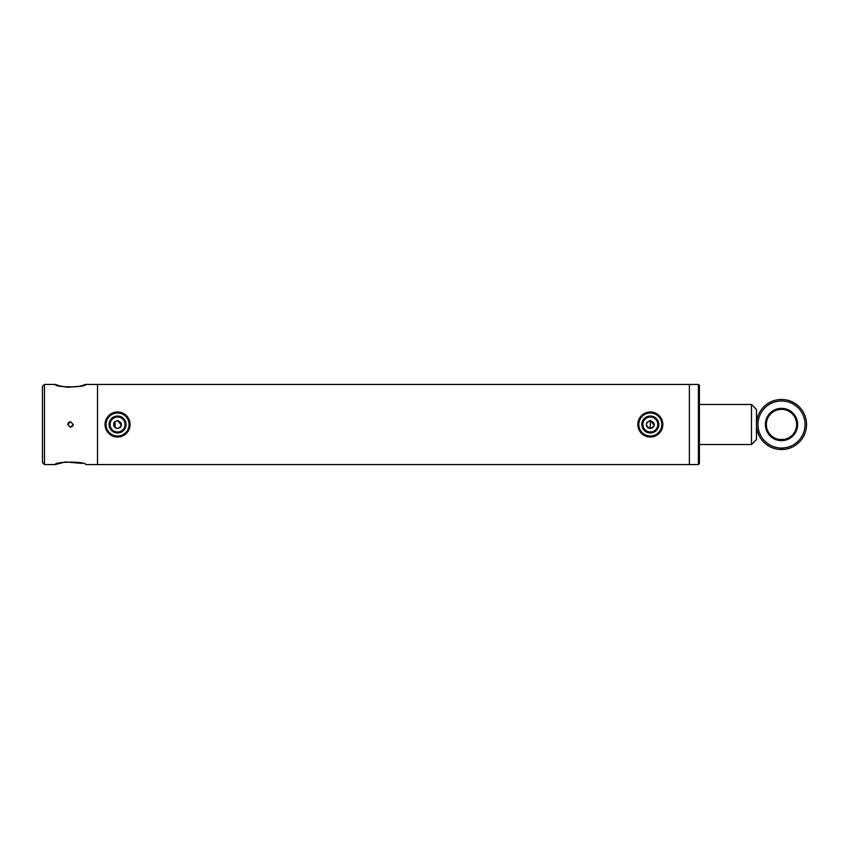 <?xml version="1.0" encoding="UTF-8"?>
<svg xmlns="http://www.w3.org/2000/svg" width="849" height="849" viewBox="0 0 849 849"><rect width="100%" height="100%" fill="white"/><g stroke="black" fill="none" stroke-linecap="round" stroke-linejoin="round"><path stroke-width="1.27" d="M114.244 422.25L113.862 422.961M113.628 425.264L113.862 426.039M114.191 426.676L114.7 427.312M115.315 427.822L117.555 428.501C112.386 425.837 112.386 423.163 117.555 420.499C122.723 423.163 122.723 425.837 117.555 428.501L119.9 427.747M647.012 422.25L646.62 422.972M646.397 425.264L646.63 426.049M646.959 426.676L647.469 427.312M648.116 427.843L650.323 428.501C645.155 425.837 645.155 423.163 650.323 420.499C655.492 423.163 655.492 425.837 650.323 428.501L652.658 427.747M689.377 384.947L689.377 464.053M59.77 385.902L55.344 384.438C54.4 387.653 86.598 387.643 85.632 384.438L97.529 384.438L97.529 464.562L688.879 464.562M44.456 464.562L42.45 462.556L42.45 386.444L44.456 384.438L44.456 464.562L55.344 464.562C54.4 461.357 86.587 461.347 85.632 464.562L97.529 464.562L97.529 384.438L688.879 384.438M653.199 427.28L654.038 426.018M654.25 425.296L650.323 420.499L650.323 428.501M120.441 427.28L121.269 426.018M121.481 425.296L117.555 420.499M756.48 409.483L756.48 439.517L751.471 444.526L751.471 404.474L756.48 409.483M117.555 432.99A8.49 8.49 0 0 1 109.075 424.5A8.49 8.49 0 0 1 117.555 416.01A8.49 8.49 0 0 1 126.045 424.5A8.49 8.49 0 0 1 117.555 432.99M117.555 417.018A7.482 7.482 0 0 0 110.073 424.5A7.482 7.482 0 0 0 117.555 431.982A7.482 7.482 0 0 0 125.047 424.5A7.482 7.482 0 0 0 117.555 417.018M117.555 436.015A11.515 11.515 0 0 0 129.08 424.5A11.515 11.515 0 0 0 117.555 412.985A11.515 11.515 0 0 0 106.04 424.5A11.515 11.515 0 0 0 117.555 436.015M117.555 437.023A12.523 12.523 0 0 0 130.077 424.5A12.523 12.523 0 0 0 117.555 411.977A12.523 12.523 0 0 0 105.043 424.5A12.523 12.523 0 0 0 117.555 437.023M650.323 432.99A8.49 8.49 0 0 1 641.833 424.5A8.49 8.49 0 0 1 650.323 416.01A8.49 8.49 0 0 1 658.813 424.5A8.49 8.49 0 0 1 650.323 432.99M650.323 417.018A7.482 7.482 0 0 0 642.842 424.5A7.482 7.482 0 0 0 650.323 431.982A7.482 7.482 0 0 0 657.816 424.5A7.482 7.482 0 0 0 650.323 417.018M650.323 436.015A11.515 11.515 0 0 0 661.838 424.5A11.515 11.515 0 0 0 650.323 412.985A11.515 11.515 0 0 0 638.809 424.5A11.515 11.515 0 0 0 650.323 436.015M650.323 437.023A12.523 12.523 0 0 0 662.846 424.5A12.523 12.523 0 0 0 650.323 411.977A12.523 12.523 0 0 0 637.811 424.5A12.523 12.523 0 0 0 650.323 437.023M689.377 384.438L689.377 464.562L698.398 464.562L698.398 384.438L689.377 384.438M698.398 384.438L699.396 385.446L699.396 463.554L698.398 464.562M115.05 421.369L115.05 427.631M114.551 421.847L114.551 427.153M67.74 424.5L70.488 421.741L73.247 424.5L70.488 427.259L67.74 424.5L67.952 423.418M68.175 423.014L69.427 421.964M55.344 464.562L65.384 461.93L82.226 463.395M85.632 384.438L80.177 386.168L67.708 387.314M67.4 387.293L59.801 385.902M73.247 424.5L73.194 425.041M73.035 425.551L72.441 426.453M71.029 427.196L70.488 427.259M784.264 439.389L778.756 439.389L784.264 439.389M778.756 449.386L784.264 449.386L778.756 449.386M765.363 424.5A16.152 16.152 0 0 1 781.515 408.348A16.152 16.152 0 0 1 797.667 424.5A16.152 16.152 0 0 1 781.515 440.652A16.152 16.152 0 0 1 765.363 424.5M766.371 424.5A15.144 15.144 0 0 1 781.515 409.356A15.144 15.144 0 0 1 796.659 424.5A15.144 15.144 0 0 1 781.515 439.644A15.144 15.144 0 0 1 766.371 424.5M805.043 424.5A23.539 23.539 0 0 1 781.515 448.039A23.539 23.539 0 0 1 757.977 424.5A23.539 23.539 0 0 1 781.515 400.961A23.539 23.539 0 0 1 805.043 424.5M806.55 424.5A25.035 25.035 0 0 1 781.515 449.535A25.035 25.035 0 0 1 756.48 424.5A25.035 25.035 0 0 1 781.515 399.465A25.035 25.035 0 0 1 806.55 424.5M699.396 404.474L751.471 404.474M699.396 444.526L751.471 444.526M44.456 384.438L55.344 384.438"/></g></svg>
